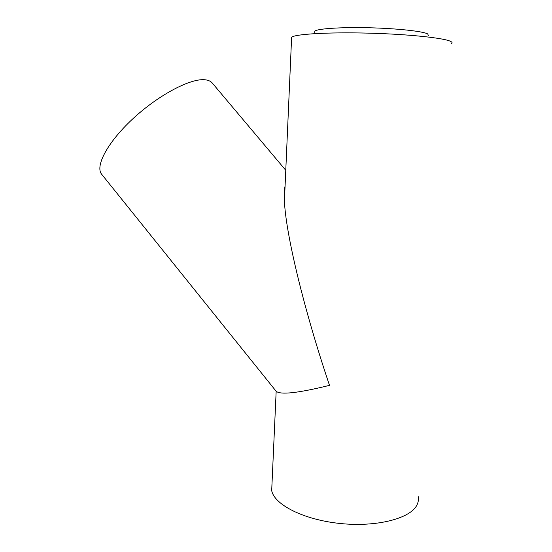 <?xml version="1.0" encoding="UTF-8"?>
<svg xmlns="http://www.w3.org/2000/svg" width="552" height="552" viewBox="0 0 552 552"><rect width="100%" height="100%" fill="white"/><g stroke="black" fill="none" stroke-linecap="round" stroke-linejoin="round"><path stroke-width="0.83" d="M314.737 32.32L314.792 31.133C317.428 28.676 340.715 27.082 368.805 27.759C396.881 28.421 422.88 31.243 427.745 33.941L428.414 35.694M291.559 38.757L291.622 37.232C295.127 34.093 328.019 32.078 368.343 33.141C408.659 34.176 445.133 38.074 450.929 41.559C452.247 42.297 452.44 42.994 451.501 43.656M271.977 484.083L271.694 490.555C274.199 504.562 303.379 519.68 339.853 523.462C376.305 527.36 410.302 518.604 416.87 505.135C418.326 502.306 418.761 499.408 418.174 496.441M271.694 490.555L276.166 391.278C280.492 395.025 298.273 393.052 329.51 385.358C304.028 309.879 285.695 233.675 284.425 200.976L291.622 37.232M285.08 185.983C284.335 189.543 284.114 194.539 284.425 200.976M101.83 174.466L101.637 174.225C94.827 166.083 107.937 141.56 133.805 117.914C159.597 94.24 191.585 77.749 205.503 79.833C208.642 80.247 210.954 81.372 212.43 83.221L285.77 170.306M314.674 33.637L314.792 31.133M276.166 391.278L101.637 174.225"/></g></svg>
